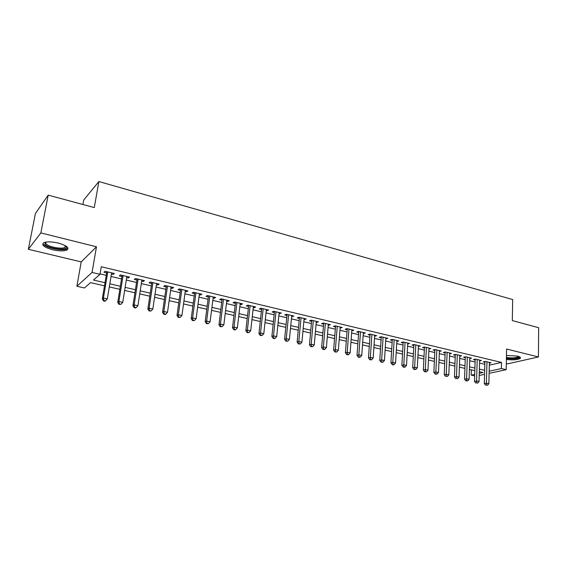 <?xml version="1.0" encoding="UTF-8"?>
<svg xmlns="http://www.w3.org/2000/svg" width="567" height="567" viewBox="0 0 567 567"><rect width="100%" height="100%" fill="white"/><g stroke="black" fill="none" stroke-linecap="round" stroke-linejoin="round"><path stroke-width="0.85" d="M52.533 249.749C58.911 251.16 63.688 251.266 66.842 250.061C69.613 247.892 66.757 245.561 58.259 243.059C51.852 241.627 47.04 241.499 43.836 242.683C41.051 244.937 43.95 247.29 52.533 249.749M506.395 359.45C512.944 360.215 517.558 359.868 520.222 358.415C521.002 357.579 520.059 356.806 517.388 356.097L506.466 355.431M104.498 285.825L90.529 282.628L84.433 287.972L76.878 286.264L92.045 272.458L99.99 274.322L93.463 280.048L105.015 282.713M81.201 261.911L96.482 246.78L40.852 232.917L48.202 195.126L35.445 213.419L28.35 249.274L81.201 261.911L76.878 286.264M82.917 204.51L83.732 200.002L98.871 181.546L512.674 299.567L512.313 320.589L538.65 327.705L538.43 356.962L506.593 349.024L506.196 369.677L489.108 373.355M506.317 363.539L507.578 363.844L538.43 356.962M474.671 375.928L471.191 375.141L474.721 374.369M471.361 369.854L471.191 375.141M40.852 232.917L28.35 249.274M111.437 274.017L113.173 274.428L114.314 273.478L105.072 271.281L103.959 272.252L106.66 272.89M126.689 277.624L128.326 278.014L129.517 277.079L120.424 274.924L119.268 275.874L121.919 276.498M141.686 281.168L143.231 281.537L144.465 280.622L135.527 278.503L134.315 279.432L136.923 280.048M156.442 284.662L157.888 285.003L159.171 284.11L150.375 282.026L149.121 282.926L151.687 283.535M170.958 288.093L172.304 288.412L173.637 287.54L164.983 285.492L163.686 286.37L166.209 286.966M185.232 291.466L186.493 291.764L187.861 290.914L179.356 288.894L178.01 289.758L180.49 290.347M199.279 294.783L200.456 295.06L201.866 294.23L193.489 292.246L192.107 293.089L194.545 293.663M213.107 298.051L214.191 298.313L215.644 297.498L207.402 295.542L205.977 296.371L208.38 296.938M226.715 301.268L227.714 301.509L229.203 300.716L221.095 298.788L219.627 299.596L221.995 300.156M240.103 304.436L241.025 304.656L242.556 303.877L234.568 301.984L233.065 302.771L235.39 303.324M253.286 307.555L254.129 307.753L255.696 306.995L247.836 305.131L246.291 305.897L248.587 306.442M266.263 310.624L268.63 310.057L260.891 308.228L259.317 308.98L261.571 309.511M279.049 313.643L281.374 313.083L273.755 311.276L272.139 312.006L274.364 312.537M291.629 316.62L293.919 316.053L286.413 314.274L284.769 314.997L286.959 315.514M304.025 319.547L306.272 318.987L298.887 317.229L297.207 317.938L299.362 318.441M316.237 322.432L318.448 321.872L311.17 320.142L309.462 320.83L311.581 321.333M328.265 325.274L330.441 324.714L323.268 323.013L321.532 323.686L323.622 324.182M340.115 328.08L342.255 327.513L335.182 325.841L333.417 326.493L335.487 326.982M351.788 330.837L353.893 330.27L346.933 328.619L345.14 329.264L347.174 329.746M363.298 333.559L365.368 332.992L358.5 331.362L356.686 331.993L358.691 332.468M374.638 336.238L376.672 335.671L369.911 334.069L368.068 334.686L370.038 335.154M385.815 338.882L387.821 338.315L381.152 336.734L379.28 337.337L381.23 337.797M396.836 341.483L398.807 340.916L392.229 339.364L390.337 339.952L392.258 340.406M407.765 343.042L407.708 344.056L409.636 343.489L403.158 341.951L401.238 342.525L403.13 342.971M418.403 346.565L420.317 346.019L413.924 344.502L411.989 345.069L413.853 345.509M428.964 349.031L430.842 348.514L424.541 347.018L422.585 347.571L424.428 348.01M439.382 351.469L441.232 350.98L435.017 349.506L433.039 350.045L434.854 350.47M449.652 353.879L451.474 353.404L445.343 351.951L443.344 352.483L445.138 352.901M459.787 356.253L461.573 355.8L455.528 354.368L453.515 354.885L455.28 355.303M469.781 358.592L471.538 358.16L465.578 356.749L463.544 357.253L465.28 357.664M479.639 360.903L481.369 360.492L475.486 359.095L473.438 359.591L475.153 360.002M489.314 365.198L501.519 362.426L101.273 266.745L99.99 274.322M100.061 273.882L106.249 275.342M111.033 276.462L121.529 278.929M126.299 280.048L136.548 282.458M141.318 283.578L151.325 285.931M156.088 287.051L165.862 289.347M170.617 290.467L180.164 292.707M184.913 293.826L194.233 296.017M198.974 297.129L208.082 299.27M212.809 300.382L221.704 302.473M226.431 303.579L235.121 305.627M239.834 306.733L248.325 308.724M253.031 309.83L261.33 311.779M266.022 312.885L274.13 314.791M278.815 315.89L286.739 317.754M291.417 318.852L299.156 320.674M303.82 321.765L311.382 323.544M316.039 324.643L323.438 326.379M328.08 327.471L335.31 329.165M339.945 330.256L347.004 331.915M351.625 333.006L358.528 334.622M363.142 335.707L369.89 337.294M374.496 338.379L381.088 339.924M385.68 341.008L392.13 342.518M396.709 343.595L403.017 345.076M407.581 346.153L413.747 347.599M418.297 348.67L424.322 350.087M428.865 351.157L434.761 352.539M439.29 353.602L445.052 354.956M449.567 356.019L455.202 357.345M459.709 358.401L465.216 359.698M469.71 360.754L475.089 362.015M479.576 363.071L484.835 364.305M489.364 363.185L491.072 362.795L485.267 361.42L483.197 361.902L484.891 362.299M96.482 246.78L92.045 272.458M501.519 362.426L501.391 368.55L506.196 369.677M48.202 195.126L94.285 207.579L98.871 181.546M479.278 373.377L483.105 372.54L479.328 371.676M474.834 370.648L469.426 369.408M464.919 368.38L459.398 367.111M454.876 366.076L449.227 364.779M444.691 363.745L438.908 362.419M434.365 361.377L428.454 360.024M423.889 358.982L417.844 357.593M413.272 356.551L407.092 355.133M402.506 354.084L396.177 352.631M391.584 351.583L385.113 350.094M380.507 349.045L373.887 347.528M369.266 346.465L362.49 344.913M357.862 343.857L350.93 342.27M346.288 341.206L339.201 339.583M334.551 338.513L327.294 336.855M322.63 335.784L315.209 334.083M310.532 333.013L302.941 331.277M298.256 330.207L290.481 328.421M285.789 327.35L277.83 325.529M273.124 324.452L264.987 322.588M260.274 321.503L251.939 319.597M247.219 318.512L238.693 316.563M233.951 315.479L225.227 313.48M220.485 312.389L211.548 310.347M206.799 309.256L197.649 307.158M192.886 306.074L183.524 303.926M178.754 302.835L169.164 300.638M164.387 299.546L154.571 297.292M149.787 296.201L139.73 293.897M134.939 292.799L124.641 290.439M119.85 289.34L109.296 286.923M484.572 374.333L479.221 375.482M489.158 371.222L501.391 368.55M109.814 283.819L120.346 286.25M125.137 287.356L135.421 289.73M140.205 290.836L150.241 293.153M155.025 294.252L164.827 296.513M169.597 297.618L179.172 299.83M183.935 300.928L193.29 303.083M198.046 304.181L207.175 306.293M211.923 307.385L220.847 309.447M225.581 310.539L234.299 312.552M239.033 313.643L247.545 315.606M252.265 316.698L260.586 318.619M265.292 319.703L273.422 321.581M278.128 322.666L286.066 324.501M290.758 325.586L298.518 327.372M303.203 328.456L310.787 330.207M315.458 331.284L322.871 332.992M327.528 334.069L334.771 335.742M339.42 336.812L346.501 338.449M351.136 339.52L358.06 341.114M362.689 342.185L369.45 343.744M374.064 344.807L380.677 346.338M385.284 347.401L391.747 348.889M396.34 349.952L402.655 351.412M407.234 352.468L413.414 353.893M417.978 354.949L424.024 356.338M428.574 357.394L434.478 358.755M439.021 359.804L444.797 361.136M449.326 362.178L454.968 363.482M459.49 364.524L465.011 365.8M469.511 366.842L474.905 368.082M479.398 369.124L484.679 370.343M396.957 340.483L396.9 341.504M385.999 337.882L385.936 338.91M374.886 335.246L374.815 336.281M363.603 332.574L363.532 333.616M352.164 329.859L352.086 330.908M340.554 327.109L340.469 328.165M328.775 324.317L328.683 325.373M316.818 321.482L316.719 322.545M304.677 318.604L304.578 319.675M292.359 315.684L292.253 316.762M279.85 312.722L279.737 313.806M267.149 309.71L267.036 310.801M254.25 306.648L254.129 307.753M241.152 303.543L241.025 304.656M227.849 300.39L227.714 301.509M214.333 297.186L214.191 298.313M200.605 293.933L200.456 295.06M186.649 290.623L186.493 291.764M172.467 287.263L172.304 288.412M158.058 283.847L157.888 285.003M143.408 280.374L143.231 281.537M128.511 276.845L128.326 278.014M113.372 273.251L113.173 274.428M484.913 361.498L484.324 383.597L486.408 383.179L486.961 361.817M486.472 385.071L487.45 385.284L486.472 385.071L486.408 383.179L488.846 383.717L489.385 362.391M484.324 383.597L485.636 385.234M487.45 385.284L488.846 383.717M519.166 356.671L519.174 356.678C518.16 358.535 513.908 359.031 506.416 358.181M506.43 357.43C511.916 358.231 515.899 358.004 518.387 356.742L518.592 356.452M506.409 358.507C512.922 359.272 517.515 358.932 520.18 357.479L520.286 357.373M66.261 246.255L66.566 247.29C66.537 250.961 48.167 248.544 45.041 244.441L45.211 242.237M45.672 242.137L45.962 243.76C48.323 246.865 61.477 249.402 64.921 247.446L65.871 246M43.475 244.32C46.444 248.162 62.731 251.28 66.984 248.863L67.976 248.098M475.174 359.173L474.508 381.421L476.578 380.989L477.208 359.506M476.649 382.902L477.634 383.122L476.649 382.902L476.578 380.989L479.044 381.541L479.661 360.088M474.508 381.421L475.819 383.072M477.634 383.122L479.044 381.541M465.309 356.813L464.557 379.217L466.606 378.777L467.321 357.16M466.691 380.698L465.868 380.875L467.69 380.925L466.691 380.698L466.606 378.777L469.107 379.33L469.802 357.749M464.557 379.217L465.868 380.875M467.69 380.925L469.107 379.33M455.308 354.425L454.465 376.977L456.499 376.531L457.3 354.786M456.591 378.472L457.604 378.692L456.591 378.472L456.499 376.531L459.036 377.098L459.816 355.381M454.465 376.977L455.776 378.65M457.604 378.692L459.036 377.098M445.173 352.001L444.237 374.716L446.25 374.255L447.136 352.376M446.357 376.212L447.384 376.438L446.357 376.212L446.25 374.255L448.83 374.822L449.688 352.986M444.237 374.716L445.549 376.389M447.384 376.438L448.83 374.822M434.896 349.534L433.868 372.413L435.86 371.945L436.831 349.938M435.973 373.915L435.173 374.1L437.015 374.149L435.973 373.915L435.86 371.945L438.475 372.526L439.425 350.548M433.868 372.413L435.173 374.1M437.015 374.149L438.475 372.526M424.47 347.039L423.351 370.088L425.328 369.606L426.384 347.458M425.448 371.591L424.655 371.782L426.504 371.824L425.448 371.591L425.328 369.606L427.972 370.194L429.013 348.081M423.351 370.088L424.655 371.782M426.504 371.824L427.972 370.194M413.903 344.509L412.691 367.721L414.64 367.232L415.795 344.949M414.775 369.23L413.995 369.429L415.845 369.471L414.775 369.23L414.64 367.232L417.326 367.827L418.453 345.579M412.691 367.721L413.995 369.429M415.845 369.471L417.326 367.827M403.187 341.958L401.875 365.325L403.803 364.822L405.051 342.397M403.945 366.842L403.172 367.04L404.264 367.281L405.036 367.083L403.945 366.842L403.803 364.822L406.525 365.424L407.751 343.042M401.875 365.325L403.172 367.04M405.036 367.083L406.525 365.424M392.321 339.385L390.904 362.894L392.811 362.377L394.157 339.817M392.966 364.418L392.201 364.616L393.307 364.864L394.072 364.659L392.966 364.418L392.811 362.377L395.575 362.993L396.893 340.469M390.904 362.894L392.201 364.616M394.072 364.659L395.575 362.993M381.293 336.77L379.77 360.428L381.655 359.896L383.101 337.195M381.825 361.952L381.067 362.164L382.945 362.2L381.825 361.952L381.655 359.896L384.461 360.52L385.879 337.854M379.77 360.428L381.067 362.164M382.945 362.2L384.461 360.52M370.109 334.119L368.479 357.926L370.343 357.387L371.888 334.537M370.52 359.457L369.776 359.669L370.91 359.917L371.654 359.705L370.52 359.457L370.343 357.387L373.185 358.018L374.709 335.203M368.479 357.926L369.776 359.669M371.654 359.705L373.185 358.018M358.762 331.426L357.026 355.389L358.854 354.836L360.513 331.844M359.046 356.919L358.316 357.139L359.471 357.394L360.201 357.175L359.046 356.919L358.854 354.836L361.746 355.474L363.369 332.517M357.026 355.389L358.316 357.139M360.201 357.175L361.746 355.474M347.252 328.697L345.402 352.809L347.202 352.242L348.967 329.108M347.408 354.354L346.685 354.573L347.855 354.836L348.577 354.609L347.408 354.354L347.202 352.242L350.137 352.894L351.866 329.796M345.402 352.809L346.685 354.573M348.577 354.609L350.137 352.894M335.572 325.926L333.602 350.193L335.38 349.619L337.252 326.33M335.593 351.738L334.884 351.972L336.784 352.008L335.593 351.738L335.38 349.619L338.35 350.278L340.2 327.024M333.602 350.193L334.884 351.972M336.784 352.008L338.35 350.278M323.714 323.119L321.624 347.543L323.374 346.947L325.366 323.509M323.601 349.095L322.906 349.329L324.111 349.591L324.813 349.357L323.601 349.095L323.374 346.947L326.394 347.621L328.35 324.218M321.624 347.543L322.906 349.329M324.813 349.357L326.394 347.621M311.68 320.263L309.469 344.849L311.191 344.24L313.296 320.646M311.432 346.402L310.744 346.643L312.658 346.678L311.432 346.402L311.191 344.24L314.253 344.92L316.329 321.369M309.469 344.849L310.744 346.643M312.658 346.678L314.253 344.92M299.468 317.371L297.129 342.114L298.816 341.49L301.049 317.747M299.078 343.673L298.398 343.921L300.319 343.949L299.078 343.673L298.816 341.49L301.928 342.185L304.125 318.477M297.129 342.114L298.398 343.921M300.319 343.949L301.928 342.185M287.065 314.43L284.599 339.335L286.257 338.697L288.61 314.798M286.526 340.902L285.86 341.157L287.788 341.178L286.526 340.902L286.257 338.697L289.411 339.399L291.736 315.536M284.599 339.335L285.86 341.157M287.788 341.178L289.411 339.399M274.478 311.446L271.877 336.514L273.5 335.862L275.98 311.8M273.783 338.088L273.138 338.343L274.414 338.627L275.066 338.371L273.783 338.088L273.5 335.862L276.703 336.578L279.155 312.552M271.877 336.514L273.138 338.343M275.066 338.371L276.703 336.578M261.692 308.413L258.956 333.651L260.544 332.985L263.159 308.76M260.848 335.232L260.21 335.494L262.145 335.515L260.848 335.232L260.544 332.985L263.797 333.708L266.384 309.525M258.956 333.651L260.21 335.494M262.145 335.515L263.797 333.708M248.707 305.337L245.83 330.745L247.382 330.065L250.132 305.677M247.701 332.326L247.077 332.595L249.026 332.616L247.701 332.326L247.382 330.065L250.692 330.795L253.406 306.449M245.83 330.745L247.077 332.595M249.026 332.616L250.692 330.795M235.525 302.211L232.498 327.79L234.015 327.088L236.907 302.537M234.348 329.377L233.739 329.654L235.085 329.951L235.695 329.675L234.348 329.377L234.015 327.088L237.375 327.839L240.231 303.324M232.498 327.79L233.739 329.654M235.695 329.675L237.375 327.839M222.129 299.036L218.954 324.792L220.428 324.076L223.469 299.355M220.783 326.379L220.187 326.663L222.151 326.677L220.783 326.379L220.428 324.076L223.845 324.834L226.85 300.156M218.954 324.792L220.187 326.663M222.151 326.677L223.845 324.834M208.521 295.811L205.19 321.744L206.629 321.007L209.818 296.116M206.998 323.332L206.423 323.622L208.387 323.644L206.998 323.332L206.629 321.007L210.102 321.78L213.249 296.931M205.19 321.744L206.423 323.622M208.387 323.644L210.102 321.78M194.701 292.529L191.207 318.64L192.603 317.889L195.941 292.827M192.993 320.242L192.433 320.539L194.403 320.553L192.993 320.242L192.603 317.889L196.132 318.675L199.435 293.656M191.207 318.64L192.433 320.539M194.403 320.553L196.132 318.675M180.653 289.205L176.996 315.493L178.35 314.72L181.844 289.482M178.754 317.095L178.208 317.4L180.186 317.414L178.754 317.095L178.35 314.72L181.936 315.521L185.388 290.325M176.996 315.493L178.208 317.4M180.186 317.414L181.936 315.521M166.372 285.818L162.545 312.289L163.856 311.503L167.513 286.087M164.281 313.898L163.757 314.21L165.21 314.529L165.741 314.217L164.281 313.898L163.856 311.503L167.499 312.311L171.121 286.945M162.545 312.289L163.757 314.21M165.741 314.217L167.499 312.311M151.857 282.38L147.859 309.036L149.121 308.228L152.948 282.635M149.568 310.645L149.064 310.964L151.049 310.971L149.568 310.645L149.121 308.228L152.828 309.05L156.612 283.507M147.859 309.036L149.064 310.964M151.049 310.971L152.828 309.05M137.108 278.879L132.926 305.726L134.145 304.897L138.142 279.127M134.606 307.342L134.124 307.668L135.626 308.001L136.115 307.675L134.606 307.342L134.145 304.897L137.909 305.741L141.87 280.006M132.926 305.726L134.124 307.668M136.115 307.675L137.909 305.741M122.111 275.321L117.745 302.36L118.907 301.516L123.089 275.555M119.396 303.983L118.928 304.316L120.927 304.323L119.396 303.983L118.907 301.516L122.741 302.367L126.873 276.455M117.745 302.36L118.928 304.316M120.927 304.323L122.741 302.367M106.858 271.706L102.301 298.944L103.414 298.072L107.78 271.926M103.924 300.567L103.477 300.907L105.037 301.254L105.483 300.907L103.924 300.567L103.414 298.072L107.312 298.937L111.628 272.84M102.301 298.944L103.477 300.907M105.483 300.907L107.312 298.937M66.842 250.061L67.076 248.821M518.394 356.381L518.387 356.742M65.892 246.404L66.566 247.29M65.255 245.631L64.921 247.446"/></g></svg>
